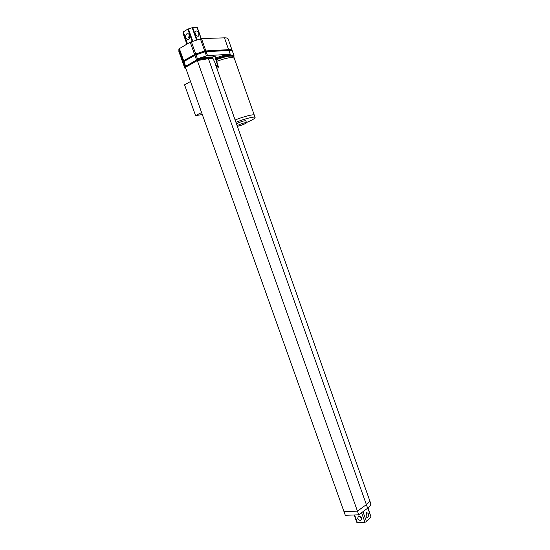 <?xml version="1.0" encoding="UTF-8"?>
<svg xmlns="http://www.w3.org/2000/svg" width="550" height="550" viewBox="0 0 550 550"><rect width="100%" height="100%" fill="white"/><g stroke="black" fill="none" stroke-linecap="round" stroke-linejoin="round"><path stroke-width="0.82" d="M215.098 63.415L369.449 499.84C369.813 501.201 368.789 502.789 366.376 504.611L357.445 511.149L344.025 511.706L185.171 66.523L197.031 59.758L208.154 57.881L197.175 59.73L196.886 58.932L207.508 55.591L201.472 38.562L190.211 42.164L179.348 48.634L185.639 66.261L185.261 66.529M370.686 503.326L369.449 499.84C369.813 501.201 368.789 502.789 366.376 504.611L208.436 58.678L213.042 58.637L208.436 58.678L197.319 60.555L185.46 67.313L197.319 60.555L197.031 59.758M370.714 503.415C371.085 504.79 370.061 506.392 367.654 508.228L366.376 504.611L357.445 511.149L197.319 60.555L208.436 58.678L207.873 57.09L196.886 58.932M368.053 507.918L370.968 516.897L367.847 508.083M370.968 516.897L366.486 521.641L364.959 522.266L357.294 522.5L356.771 522.301L354.166 514.972M357.445 511.149L344.025 511.706L345.311 515.309L358.744 514.8L357.445 511.149M366.094 516.285C366.582 517.461 367.18 517.832 367.895 517.419C369.071 514.635 368.638 513.067 366.603 512.724L366.094 516.285M367.654 508.228L358.744 514.8M357.651 518.258C358.353 519.757 359.37 520.465 360.704 520.376C362.347 518.416 361.625 516.959 358.559 516.003L357.651 518.258M359.329 516.533L361.467 517.798M233.805 56.904L234.321 58.369C232.334 56.774 226.462 57.764 216.7 61.339C226.462 57.764 232.334 56.774 234.321 58.369L254.299 115.198C254.121 113.877 243.684 116.469 235.118 120.003C243.684 116.469 254.121 113.877 254.299 115.198L254.313 115.232M245.829 120.814L245.829 120.801C244.564 120.594 241.917 121.351 237.882 123.069L236.479 123.853M235.929 122.306C244.496 118.779 254.925 116.167 255.09 117.459C255.221 118.119 253.509 119.288 249.968 120.979L246.434 122.526M237.318 126.225C239.291 126.218 247.005 123.241 246.489 122.684C245.238 122.485 242.584 123.248 238.549 124.96L237.146 125.744M233.537 56.141L233.516 56.079C231.55 54.464 225.706 55.426 215.992 58.967M233.784 56.843C231.811 55.234 225.961 56.203 216.226 59.758C225.961 56.203 231.811 55.234 233.784 56.843L233.516 56.079M212.692 57.819L208.154 57.881L212.692 57.819M216.81 68.255L217.03 67.258L212.341 57.008L207.873 57.09M212.341 57.008L214.761 56.176L215.346 56.781L218.35 66.901M215.717 58.039C221.451 55.839 226.291 54.581 230.251 54.271L207.508 55.591M215.958 58.836C226.016 55.186 232.052 54.196 234.073 55.88L233.833 56.973M201.472 38.562L224.469 37.847L228.889 50.414C230.972 50.318 232.162 50.614 232.464 51.301L232.485 51.363M183.439 64.281L183.198 61.153L184.889 65.897L184.807 68.117L183.411 64.219L183.48 61.944L183.941 61.511L194.851 55.213L204.992 51.824L195.979 54.732L195.69 53.927L204.71 51.019L195.69 53.927L191.338 41.676M185.776 68.207L184.814 68.159L178.881 51.514L178.887 49.088L179.348 48.634M184.889 65.897L185.24 66.481M190.211 42.164L196.563 60.026L185.639 66.261M200.372 38.782L204.992 51.824L228.889 50.414C230.972 50.318 232.162 50.614 232.464 51.301L232.217 50.6M216.597 66.907L217.917 66.447L218.357 66.935L218.082 67.863L216.824 68.296M217.917 66.447L214.761 56.176M197.402 58.74L195.979 54.732L183.941 61.511L183.48 61.944L183.418 64.254M178.887 49.088L183.198 61.153L195.69 53.927L183.659 60.72L183.198 61.153L183.143 63.477M232.196 50.538C231.894 49.851 230.704 49.548 228.621 49.638L204.71 51.019L228.621 49.638C230.704 49.548 231.894 49.851 232.196 50.538L228.126 38.947M230.251 54.271L228.889 50.414L206.085 51.59L204.992 51.824L206.408 55.832M189.289 38.541L188.616 37.593L189.372 34.966M224.469 37.847C226.572 37.799 227.782 38.142 228.099 38.885M198.846 33.509C198.172 31.907 197.258 31.041 196.109 30.896L195.243 31.412C193.971 33.33 197.759 37.806 198.853 35.695L198.846 33.509M183.033 33.296L183.274 31.907L187.832 29.116L192.713 27.562L197.065 39.841M197.319 27.569L201.218 38.582L197.319 27.569L192.713 27.562M186.746 33.887L188.251 33.811C190.871 34.898 189.702 40.604 187.144 39.27C185.268 37.565 185.137 35.771 186.746 33.887M195.559 115.589L184.553 84.796L190.527 81.51L201.596 112.537L195.559 115.589L202.324 114.579M357.294 522.5L354.612 514.958M364.959 522.266L361.563 512.717M366.486 521.641L362.959 511.692M197.113 27.5L201.046 38.61M192.197 41.401L187.832 29.116M187.495 43.78L183.274 31.907M192.775 41.216L188.389 28.868M192.163 27.665L196.542 40.006M183.019 33.282L186.883 44.144L183.012 33.254M183.04 32.141L187.234 43.938M367.895 517.419L366.905 517.454M361.384 517.646L360.635 517.674M361.721 519.324L360.704 520.376M245.829 120.801L246.489 122.684M255.09 117.459L254.299 115.198M234.073 55.88L232.464 51.301M183.136 63.463L178.887 51.556M198 36.204L198.853 35.695M188.581 39.222L187.144 39.27"/></g></svg>
